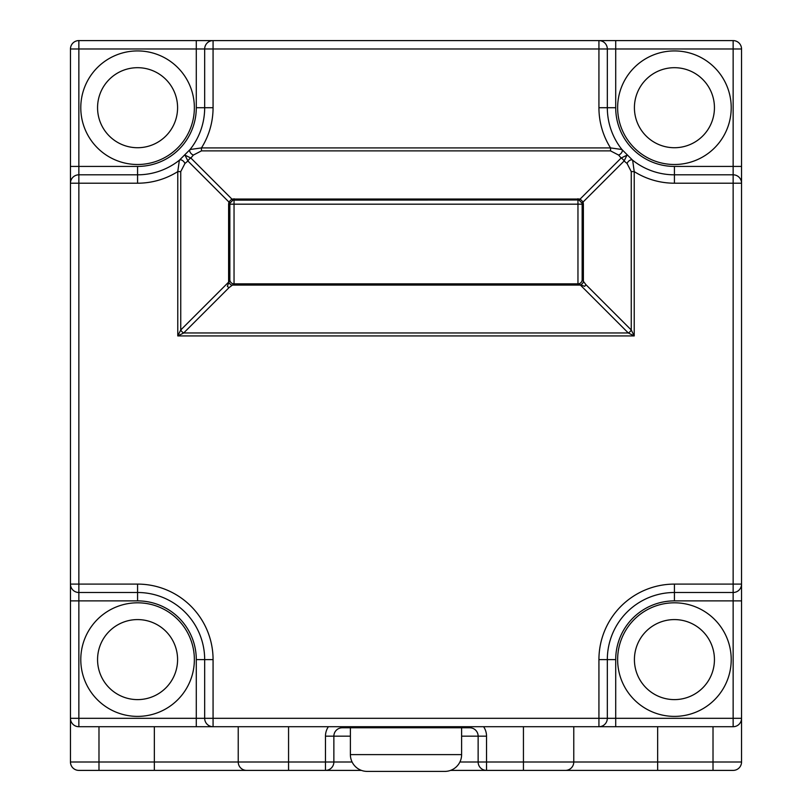 <?xml version="1.0" encoding="UTF-8"?>
<svg xmlns="http://www.w3.org/2000/svg" width="812" height="812" viewBox="0 0 812 812"><rect width="100%" height="100%" fill="white"/><g stroke="black" fill="none" stroke-linecap="round" stroke-linejoin="round"><path stroke-width="1.22" d="M137.573 50.923A56.789 56.789 0 0 1 194.362 107.712A56.789 56.789 0 0 1 137.573 164.501A56.789 56.789 0 0 1 80.784 107.712A56.789 56.789 0 0 1 137.573 50.923A56.789 56.789 0 0 1 194.362 107.712A56.789 56.789 0 0 1 137.573 164.501M674.427 50.923A56.789 56.789 0 0 1 731.216 107.712A56.789 56.789 0 0 1 674.427 164.501A56.789 56.789 0 0 1 617.638 107.712A56.789 56.789 0 0 1 674.427 50.923A56.789 56.789 0 0 1 731.216 107.712A56.789 56.789 0 0 1 674.427 164.501M137.573 602.808A56.789 56.789 0 0 1 194.362 659.598A56.789 56.789 0 0 1 137.573 716.387A56.789 56.789 0 0 1 80.784 659.598A56.789 56.789 0 0 1 137.573 602.808A56.789 56.789 0 0 1 194.362 659.598A56.789 56.789 0 0 1 137.573 716.387M674.427 602.808A56.789 56.789 0 0 1 731.216 659.598A56.789 56.789 0 0 1 674.427 716.387A56.789 56.789 0 0 1 617.638 659.598A56.789 56.789 0 0 1 674.427 602.808A56.789 56.789 0 0 1 731.216 659.598A56.789 56.789 0 0 1 674.427 716.387M350.388 727.775L350.388 754.622L461.612 754.622L461.612 727.775M350.388 754.622A16.778 16.778 0 0 0 367.166 771.4L444.834 771.4L367.166 771.4A16.778 16.778 0 0 1 361.441 770.395L78.855 770.395L98.983 770.395L98.983 762.001L325.47 762.001L325.47 736.169L333.864 736.169L333.864 762.001A8.384 8.384 0 0 1 325.47 770.395L325.47 762.001L352.093 762.001M461.612 754.622A16.778 16.778 0 0 1 444.834 771.4M582.153 279.673L582.153 204.177L582.011 203.091L579.047 200.128L577.961 199.975L232.953 200.128L229.989 203.091L229.847 204.177L229.847 279.673A4.192 4.192 0 0 0 234.039 283.865L577.961 283.865A4.192 4.192 0 0 0 582.153 279.673L585.888 284.636A4.192 2.426 -45 0 1 584.64 286.342L577.961 283.865L577.961 204.177L234.039 204.177L234.039 283.865L229.075 287.6A4.192 2.426 45 0 1 227.36 286.342L229.847 279.673M229.989 203.091A4.192 1.056 -165 0 0 228.903 202.005L187.897 160.999L184.933 163.496L180.741 171.606L177.777 171.606A75.496 75.496 0 0 1 137.573 183.207L78.855 183.207L78.855 584.102L137.573 584.102A75.496 75.496 0 0 1 213.069 659.598L213.069 718.315L598.931 718.315L598.931 659.598A75.496 75.496 0 0 1 674.427 584.102L733.145 584.102L733.145 183.207L674.427 183.207L674.427 174.813A67.112 67.112 0 0 1 632.639 160.218A67.112 67.112 0 0 0 674.427 174.813L733.145 174.813L733.145 48.984L615.709 48.984L615.709 107.712A58.718 58.718 0 0 0 674.427 166.43L741.539 166.43L741.539 183.207L741.539 48.984A8.384 8.384 0 0 0 733.145 40.6L78.855 40.6A8.384 8.384 0 0 0 70.461 48.984L70.461 183.207A8.384 8.384 0 0 1 78.855 174.813L137.573 174.813A67.112 67.112 0 0 0 179.361 160.218L190.079 149.499A67.112 67.112 0 0 0 204.675 107.712L204.675 48.984L78.855 48.984L78.855 166.43L137.573 166.43A58.718 58.718 0 0 0 196.291 107.712L196.291 40.6L213.069 40.6A8.384 8.384 0 0 0 204.675 48.984A8.384 8.384 0 0 1 213.069 40.6L213.069 107.712A75.496 75.496 0 0 1 201.467 147.916L610.533 147.916L621.921 149.499L632.639 160.218L634.223 171.606L631.259 171.606L627.067 163.496L624.103 160.999L583.097 202.005A4.192 1.056 165 0 0 582.011 203.091M229.075 287.6L183.705 332.971L177.777 335.935L177.777 171.606L179.361 160.218A67.112 67.112 0 0 1 137.573 174.813L137.573 166.43M615.709 726.71L598.931 726.71L615.709 726.71L615.709 718.315L733.145 718.315L733.145 600.88L674.427 600.88A58.718 58.718 0 0 0 615.709 659.598L615.709 718.315L598.931 718.315L598.931 726.71L733.145 726.71L733.145 718.315L741.539 718.315L741.539 762.001A8.384 8.384 0 0 1 733.145 770.395L713.017 770.395L733.145 770.395M733.145 174.813A8.384 8.384 0 0 1 741.539 183.207A8.384 8.384 0 0 0 733.145 174.813L733.145 183.207L741.539 183.207L741.539 600.88L733.145 600.88L733.145 592.496L674.427 592.496A67.112 67.112 0 0 0 607.325 659.598L607.325 718.315A8.384 8.384 0 0 1 598.931 726.71L196.291 726.71L213.069 726.71L213.069 718.315L204.675 718.315L204.675 659.598A67.112 67.112 0 0 0 137.573 592.496L78.855 592.496L78.855 584.102L70.461 584.102L70.461 600.88L78.855 600.88L78.855 718.315L196.291 718.315L196.291 659.598A58.718 58.718 0 0 0 137.573 600.88L78.855 600.88L78.855 592.496A8.384 8.384 0 0 1 70.461 584.102L70.461 762.001L98.983 762.001L98.983 726.71M70.461 718.315L78.855 718.315L78.855 726.71A8.384 8.384 0 0 1 70.461 718.315A8.384 8.384 0 0 0 78.855 726.71L213.069 726.71A8.384 8.384 0 0 1 204.675 718.315A8.384 8.384 0 0 0 213.069 726.71M459.907 762.001L478.136 762.001L478.136 736.169L461.612 736.169M469.752 726.71L469.752 727.775L342.248 727.775A8.384 8.384 0 0 0 333.864 736.169A8.384 8.384 0 0 1 342.248 727.775A8.384 8.384 0 0 0 333.864 736.169A8.384 8.384 0 0 1 342.248 727.775A8.384 8.384 0 0 0 333.864 736.169A8.384 8.384 0 0 1 342.248 727.775L342.248 726.71M657.649 726.71L657.649 762.001L713.017 762.001L713.017 770.395L450.558 770.395M238.231 726.71L238.231 762.001A8.384 8.384 0 0 0 246.625 770.395M573.769 726.71L573.769 762.001A8.384 8.384 0 0 1 565.375 770.395M607.325 48.984A8.384 8.384 0 0 0 598.931 40.6A8.384 8.384 0 0 1 607.325 48.984L615.709 48.984L615.709 40.6L598.931 40.6L598.931 48.984L607.325 48.984L607.325 107.712A67.112 67.112 0 0 0 621.921 149.499A4.192 2.588 141.5 0 1 618.642 155.072L610.533 150.88L610.533 147.916A75.496 75.496 0 0 1 598.931 107.712L598.931 48.984L204.675 48.984M201.467 150.88L193.357 155.072A4.192 2.588 -141.5 0 1 190.079 149.499L201.467 147.916L201.467 150.88L610.533 150.88M78.855 592.496A8.384 8.384 0 0 1 70.461 584.102L70.461 183.207L78.855 183.207L78.855 166.43L70.461 166.43L70.461 183.207M733.145 726.71A8.384 8.384 0 0 0 741.539 718.315L741.539 584.102L733.145 584.102L733.145 592.496A8.384 8.384 0 0 0 741.539 584.102A8.384 8.384 0 0 1 733.145 592.496M469.752 727.775A8.384 8.384 0 0 1 478.136 736.169L486.53 736.169L486.53 762.001L657.649 762.001L657.649 770.395M478.136 762.001A8.384 8.384 0 0 0 486.53 770.395L486.53 762.001L478.136 762.001M78.855 770.395A8.384 8.384 0 0 1 70.461 762.001A8.384 8.384 0 0 0 78.855 770.395A8.384 8.384 0 0 1 70.461 762.001M621.921 149.499A67.112 67.112 0 0 1 607.325 107.712A67.112 67.112 0 0 0 621.921 149.499A67.112 67.112 0 0 1 607.325 107.712L615.709 107.712M213.069 107.712L204.675 107.712A67.112 67.112 0 0 1 190.079 149.499A67.112 67.112 0 0 0 204.675 107.712A67.112 67.112 0 0 1 190.079 149.499M579.047 200.128A4.192 4.192 0 0 0 578.651 200.036A4.192 4.192 0 0 1 579.047 200.128A4.192 1.056 105 0 0 580.133 199.041L583.097 202.005L583.381 204.177L583.381 282.129A4.192 2.426 135 0 1 580.418 285.093L231.582 285.093A4.192 2.426 -135 0 1 228.619 282.129L228.619 204.177L228.903 202.005L231.867 199.041L580.133 199.041L621.129 158.035L626.976 155.163L624.103 160.999A4.192 2.426 -135 0 0 621.129 158.035L618.642 155.072M674.427 166.43L674.427 174.813A67.112 67.112 0 0 1 632.639 160.218A4.192 2.588 128.5 0 0 627.067 163.496M193.357 155.072L190.871 158.035A4.192 2.426 135 0 0 187.897 160.999L185.024 155.163L190.871 158.035L231.867 199.041A4.192 1.056 -105 0 0 232.953 200.128M585.888 284.636L631.259 329.997L634.223 335.935L628.295 332.971L580.418 285.093M184.933 163.496A4.192 2.588 -128.5 0 0 179.361 160.218A67.112 67.112 0 0 1 137.573 174.813L137.573 183.207M674.427 183.207A75.496 75.496 0 0 1 634.223 171.606L634.223 335.935L177.777 335.935L180.741 329.997L228.619 282.129M631.259 171.606L631.259 329.997A4.192 2.426 -45 0 1 628.295 332.971L183.705 332.971A4.192 2.426 45 0 1 180.741 329.997L180.741 171.606M137.573 147.723A40.011 40.011 0 0 0 177.584 107.712A40.011 40.011 0 0 0 137.573 67.69A40.011 40.011 0 0 0 97.562 107.712A40.011 40.011 0 0 0 137.573 147.723M674.427 147.723A40.011 40.011 0 0 0 714.438 107.712A40.011 40.011 0 0 0 674.427 67.69A40.011 40.011 0 0 0 634.416 107.712A40.011 40.011 0 0 0 674.427 147.723M137.573 699.609A40.011 40.011 0 0 0 177.584 659.598A40.011 40.011 0 0 0 137.573 619.586A40.011 40.011 0 0 0 97.562 659.598A40.011 40.011 0 0 0 137.573 699.609M674.427 699.609A40.011 40.011 0 0 0 714.438 659.598A40.011 40.011 0 0 0 674.427 619.586A40.011 40.011 0 0 0 634.416 659.598A40.011 40.011 0 0 0 674.427 699.609M350.388 736.169L333.864 736.169M154.351 726.71L154.351 770.395M288.565 726.71L288.565 770.395M713.017 726.71L713.017 762.001L741.539 762.001M523.436 726.71L523.436 770.395M328.393 726.71A16.778 16.778 0 0 0 325.47 736.169M486.53 736.169A16.778 16.778 0 0 0 483.607 726.71M674.427 600.88L674.427 592.496A67.112 67.112 0 0 0 607.325 659.598L598.931 659.598M196.291 659.598L204.675 659.598A67.112 67.112 0 0 0 137.573 592.496L137.573 584.102M741.539 48.984A8.384 8.384 0 0 0 733.145 40.6L733.145 48.984L741.539 48.984M615.709 659.598L607.325 659.598M674.427 592.496L674.427 584.102M598.931 107.712L607.325 107.712M598.931 726.71A8.384 8.384 0 0 0 607.325 718.315M196.291 726.71L196.291 718.315L204.675 718.315M137.573 600.88L137.573 592.496M204.675 659.598L213.069 659.598M78.855 40.6A8.384 8.384 0 0 0 70.461 48.984L78.855 48.984L78.855 40.6M204.675 107.712L196.291 107.712M234.039 198.747L234.039 204.177L228.619 204.177M583.381 204.177L577.961 204.177L577.961 198.747"/></g></svg>
